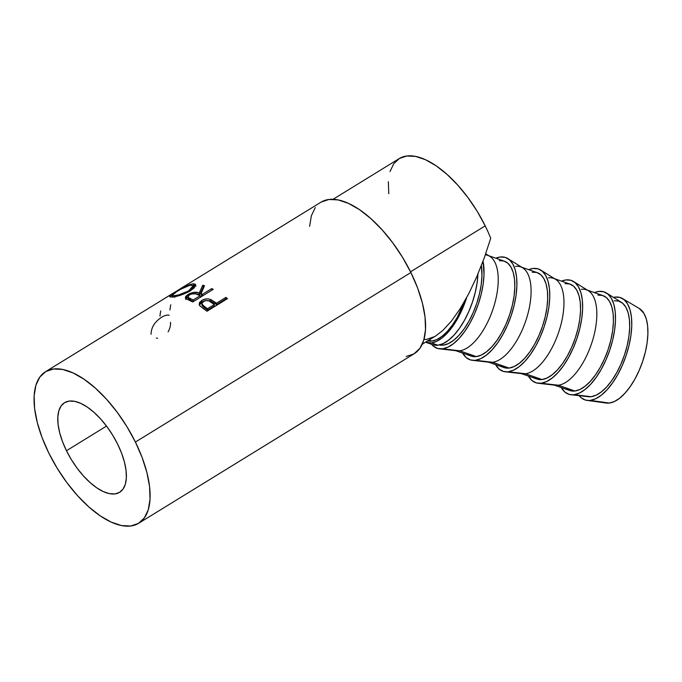 <?xml version="1.0" encoding="UTF-8"?>
<svg xmlns="http://www.w3.org/2000/svg" width="682" height="682" viewBox="0 0 682 682"><rect width="100%" height="100%" fill="white"/><g stroke="black" fill="none" stroke-linecap="round" stroke-linejoin="round"><path stroke-width="1.02" d="M66.469 450.725L106.503 426.088L66.469 450.725L71.414 459.719L77.16 468.244L83.477 475.968L90.118 482.6L96.844 487.886L103.383 491.62L109.487 493.657L114.926 493.921L119.486 492.395L122.99 489.156L125.309 484.305L126.349 478.048L126.076 470.614L124.491 462.285L121.669 453.402L117.705 444.28A52.599 24.006 58.4 0 1 119.648 492.293A52.599 24.006 58.4 0 1 66.469 450.725A52.599 24.006 58.4 0 1 64.517 402.712A52.599 24.006 58.4 0 1 117.705 444.28L112.752 435.287L107.014 426.762L100.697 419.038L94.048 412.405L87.33 407.12L80.791 403.386L74.679 401.348L69.249 401.084L64.688 402.61L61.184 405.85L58.865 410.7L57.817 416.958L58.098 424.392L59.675 432.72L62.505 441.604L66.469 450.725M428.987 340.079L431.868 341.085A50.28 22.651 -70.8 0 0 464.323 301.794L457.341 317.207L452.55 324.862L447.409 331.29L442.107 336.252L436.864 339.559L431.868 341.085L428.987 340.079M422.243 344.222L435.815 335.876L442.771 330.514L451.407 321.12L460.137 308.758L468.687 293.797L476.795 276.704L484.211 258.009L490.708 238.274A85.088 38.831 -121.6 0 0 485.2 225.87L410.538 271.82L485.2 225.87A85.088 38.831 -121.6 0 0 399.166 158.616L333.055 199.306M138.702 523.256L414.179 353.728A88.95 40.596 -121.6 0 0 410.888 272.519L135.411 442.055A88.95 40.596 58.4 0 1 138.702 523.256A88.95 40.596 58.4 0 1 48.763 452.95L42.054 437.537L37.28 422.499L34.603 408.424L34.134 395.85L35.899 385.262L39.82 377.069L45.745 371.579L53.46 369.005L62.65 369.448L72.983 372.892L84.039 379.209L95.412 388.143L106.648 399.362L117.33 412.431L127.04 426.847L135.411 442.055L410.888 272.519A88.95 40.596 -121.6 0 0 320.941 202.213L183.424 286.849A88.95 40.596 58.4 0 1 184.404 286.304L45.464 371.75A88.95 40.596 58.4 0 1 135.411 442.055L142.112 457.469L146.894 472.507L149.571 486.581L150.031 499.156L148.275 509.744L144.354 517.936L138.42 523.426L130.714 526.001L121.515 525.558L111.192 522.114L100.135 515.797L88.762 506.862L77.518 495.644L66.836 482.575L57.126 468.159L48.763 452.95A88.95 40.596 58.4 0 1 45.464 371.75M203.978 301.06L202 302.049L201.719 300.489C204.498 298.81 207.388 298.452 210.38 299.415L210.585 300.924L210.38 299.415L215.171 302.297L215.29 303.737L210.585 300.924L215.29 303.737A87.015 39.718 -121.6 0 1 216.518 304.649L216.433 303.234L216.518 304.649A87.015 39.718 -121.6 0 0 215.29 303.737L215.171 302.297A88.95 40.596 58.4 0 1 216.433 303.234L225.904 297.403L225.989 298.827L216.518 304.649L225.989 298.827A87.015 39.718 -121.6 0 1 226.509 299.228A87.015 39.718 -121.6 0 0 225.989 298.827L225.904 297.403A88.95 40.596 58.4 0 1 227.481 298.631L206.97 311.256A88.95 40.596 -121.6 0 0 203.517 308.648L200.193 306.099L199.161 304.436L199.621 302.348L202.196 300.208L205.981 298.946L208.3 298.921L211.062 299.705L215.171 302.297A88.95 40.596 58.4 0 1 216.433 303.234L225.904 297.403A88.95 40.596 58.4 0 1 227.481 298.631L206.97 311.256A88.95 40.596 58.4 0 0 203.517 308.648L199.835 305.724L199.144 304.317L201.719 300.489L202 302.049L199.894 303.891L199.366 305.28M213.227 289.339L192.708 301.964A88.95 40.596 -121.6 0 0 189.357 300.378L185.521 298.341L185.785 296.269L189.323 293.772L194.114 292.322L199.187 293.064L202.759 285.238A88.95 40.596 58.4 0 1 204.506 285.741L201.028 293.857A88.95 40.596 58.4 0 1 202.247 294.419L211.71 288.597A88.95 40.596 58.4 0 1 213.227 289.339L192.708 301.964A88.95 40.596 58.4 0 0 189.357 300.378L185.299 297.94L187.934 294.539L188.513 296.218L187.934 294.539C192.341 292.126 196.092 291.64 199.187 293.064L199.647 294.701L195.93 293.916L199.647 294.701L203.347 286.917L199.647 294.701L199.187 293.064L202.759 285.238A88.95 40.596 58.4 0 1 204.506 285.741L201.028 293.857A88.95 40.596 58.4 0 1 202.247 294.419L202.597 295.877L202.247 294.419L211.71 288.597A88.95 40.596 58.4 0 1 213.227 289.339M172.597 296.977L169.869 296.883L170.031 295.937L180.474 289.108L189.835 284.565L193.296 283.772L195.35 284.224L195.504 285.877L193.765 288.281L189.127 291.581L180.304 295.289L172.597 296.977M162.478 299.739L184.404 286.304A88.95 40.596 58.4 0 0 183.424 286.849L179.929 288.998M426.156 342.424A52.207 23.52 109.2 0 1 425.551 342.193L431.425 342.927A52.207 23.52 109.2 0 1 426.156 342.424L432.678 344.7A52.207 23.52 -70.8 0 0 437.938 345.203L431.425 342.927L436.608 341.35L442.064 337.914L447.562 332.756L452.899 326.081L457.878 318.136L462.285 309.227L466.667 297.599A52.207 23.52 109.2 0 1 431.425 342.927L437.938 345.203A52.207 23.52 -70.8 0 0 477.929 274.053M586.972 400.377L606.298 403.053A50.28 22.651 -70.8 0 0 609.376 403.053L590.28 400.385A54.142 24.39 109.2 0 1 586.972 400.377A54.142 24.39 109.2 0 1 579.163 395.671L581.124 397.725L585.369 400.036L609.376 403.053A50.28 22.651 -70.8 0 0 643.288 359.474A50.28 22.651 -70.8 0 0 639.307 308.503L622.513 298.563A54.142 24.39 109.2 0 1 626.801 353.455A54.142 24.39 109.2 0 1 590.28 400.385L595.659 398.748L601.311 395.185L607.014 389.84L612.555 382.917L617.704 374.674L622.291 365.441L626.11 355.569L629.034 345.424L630.944 335.416L631.771 325.919L631.472 317.3L630.066 309.884L627.611 303.967L624.201 299.765L619.955 297.446L615.053 297.105A54.142 24.39 109.2 0 1 622.513 298.563M570.962 394.733L588.336 396.719A50.28 22.651 -70.8 0 0 591.158 396.694L574.005 394.708A54.142 24.39 109.2 0 1 570.962 394.733A54.142 24.39 109.2 0 1 561.269 387.547L564.858 392.039L569.095 394.358L591.158 396.694A50.28 22.651 -70.8 0 0 624.993 353.378A50.28 22.651 -70.8 0 0 621.311 302.271L606.477 293.021A54.142 24.39 109.2 0 1 610.441 348.05A54.142 24.39 109.2 0 1 574.005 394.708L579.385 393.062L585.037 389.507L590.74 384.162L596.281 377.231L601.439 368.996L606.017 359.764L609.836 349.883L612.76 339.747L614.67 329.738L615.496 320.233L615.198 311.614L613.8 304.206L611.345 298.281L607.926 294.087L603.681 291.768L598.779 291.419A54.142 24.39 109.2 0 1 606.477 293.021M581.294 289.321A50.28 22.651 109.2 0 1 586.367 289.799A50.28 22.651 109.2 0 1 592.871 339.474A50.28 22.651 109.2 0 1 558.294 385.219L574.892 391.016A50.28 22.651 -70.8 0 0 609.469 345.271A50.28 22.651 -70.8 0 0 602.965 295.596L587.449 290.182M538.098 383.258L555.472 385.245A50.28 22.651 -70.8 0 0 558.294 385.219L541.141 383.233L558.294 385.219A50.28 22.651 -70.8 0 0 592.129 341.904A50.28 22.651 -70.8 0 0 588.447 290.796L573.605 281.547A54.142 24.39 109.2 0 1 577.577 336.576A54.142 24.39 109.2 0 1 541.141 383.233A54.142 24.39 109.2 0 1 538.098 383.258A54.142 24.39 109.2 0 1 528.405 376.072L531.986 380.565L536.231 382.883L541.141 383.233L546.521 381.588L552.173 378.033L557.876 372.687L563.417 365.757L568.566 357.521L573.144 348.289L576.972 338.408L579.896 328.272L581.806 318.264L582.633 308.758L582.334 300.14L580.928 292.731L578.472 286.807L575.062 282.612L570.817 280.293L565.907 279.944A54.142 24.39 109.2 0 1 573.605 281.547M548.43 277.847A50.28 22.651 109.2 0 1 553.503 278.324A50.28 22.651 109.2 0 1 560.007 327.999A50.28 22.651 109.2 0 1 525.43 373.745L542.019 379.542A50.28 22.651 -70.8 0 0 576.597 333.796A50.28 22.651 -70.8 0 0 570.092 284.121L554.585 278.708M505.234 371.784L522.6 373.77A50.28 22.651 -70.8 0 0 525.43 373.745L508.269 371.758A54.142 24.39 109.2 0 1 505.234 371.784A54.142 24.39 109.2 0 1 495.541 364.597L499.122 369.09L503.367 371.409L525.43 373.745A50.28 22.651 -70.8 0 0 559.257 330.429A50.28 22.651 -70.8 0 0 555.574 279.322L540.741 270.072A54.142 24.39 109.2 0 1 544.705 325.101A54.142 24.39 109.2 0 1 508.269 371.758L513.657 370.113L519.309 366.558L525.012 361.213L530.545 354.282L535.702 346.047L540.28 336.814L544.108 326.934L547.032 316.798L548.942 306.789L549.76 297.284L549.462 288.665L548.064 281.257L545.609 275.332L542.19 271.138L537.953 268.819L533.043 268.469A54.142 24.39 109.2 0 1 540.741 270.072M515.566 266.372A50.28 22.651 109.2 0 1 520.63 266.85A50.28 22.651 109.2 0 1 527.135 316.525A50.28 22.651 109.2 0 1 492.557 362.27L509.156 368.067A50.28 22.651 -70.8 0 0 543.733 322.322A50.28 22.651 -70.8 0 0 537.228 272.647L521.721 267.233M472.362 360.309L489.736 362.295A50.28 22.651 -70.8 0 0 492.557 362.27L475.405 360.284A54.142 24.39 109.2 0 1 472.362 360.309A54.142 24.39 109.2 0 1 462.669 353.123L466.258 357.615L470.495 359.934L492.557 362.27A50.28 22.651 -70.8 0 0 526.393 318.954A50.28 22.651 -70.8 0 0 522.71 267.847L507.877 258.597A54.142 24.39 109.2 0 1 511.841 313.626A54.142 24.39 109.2 0 1 475.405 360.284L480.784 358.638L486.437 355.083L492.14 349.738L497.681 342.807L502.839 334.572L507.417 325.34L511.236 315.459L514.16 305.323L516.069 295.315L516.896 285.809L516.598 277.19L515.2 269.782L512.736 263.857L509.326 259.663L505.081 257.344L500.179 257.003A54.142 24.39 109.2 0 1 507.877 258.597M485.337 254.846A50.28 22.651 109.2 0 1 487.766 255.375A50.28 22.651 109.2 0 1 494.271 305.05A50.28 22.651 109.2 0 1 459.694 350.795L476.292 356.592A50.28 22.651 -70.8 0 0 510.869 310.847A50.28 22.651 -70.8 0 0 504.365 261.172L488.849 255.759M439.498 348.834L456.872 350.821A50.28 22.651 -70.8 0 0 459.694 350.795L442.533 348.809A54.142 24.39 109.2 0 1 439.498 348.834A54.142 24.39 109.2 0 1 431.612 344.325L433.385 346.141L437.631 348.459L442.533 348.809L447.921 347.164L453.573 343.609L459.276 338.263L464.809 331.333L469.966 323.098L474.544 313.865L478.372 303.984L481.296 293.848L483.206 283.84L484.024 274.335L483.035 261.189A54.142 24.39 109.2 0 1 473.658 315.826A54.142 24.39 109.2 0 1 442.533 348.809L459.694 350.795A50.28 22.651 -70.8 0 0 493.529 307.48A50.28 22.651 -70.8 0 0 489.847 256.381L485.703 253.798M441.305 344.376L443.419 345.118A50.28 22.651 -70.8 0 0 471.782 315.647A50.28 22.651 -70.8 0 0 481.364 265.588L481.952 275.971L481.185 284.786L479.412 294.087L476.692 303.499L473.146 312.671L468.892 321.248L464.11 328.895L458.96 335.322L453.666 340.284L448.424 343.592L443.419 345.118L441.305 344.376M439.413 344.939A50.28 22.651 -70.8 0 0 443.419 345.118L438.867 344.794M455.704 350.693L471.219 356.106A50.28 22.651 -70.8 0 0 476.292 356.592L459.694 350.795A50.28 22.651 109.2 0 1 454.621 350.309M500.179 257.003L495.814 258.188A54.142 24.39 109.2 0 1 500.179 257.003M499.292 260.686L503.845 261.01L507.783 263.158L510.954 267.054L513.239 272.553L514.543 279.441L514.816 287.446L514.049 296.261L512.276 305.562L509.565 314.973L506.01 324.146L501.764 332.722L496.973 340.369L491.833 346.797L486.539 351.759L481.287 355.066L476.292 356.592L471.731 356.268L467.792 354.12M488.576 362.168L504.083 367.581A50.28 22.651 -70.8 0 0 509.156 368.067L492.557 362.27A50.28 22.651 109.2 0 1 487.494 361.784M533.043 268.469L528.678 269.663A54.142 24.39 109.2 0 1 533.043 268.469M532.156 272.161L536.717 272.485L540.656 274.633L543.827 278.529L546.103 284.027L547.407 290.916L547.68 298.921L546.921 307.735L545.148 317.036L542.429 326.448L538.882 335.621L534.628 344.197L529.837 351.844L524.697 358.272L519.403 363.233L514.151 366.541L509.156 368.067L504.595 367.743L500.656 365.595M521.44 373.642L536.956 379.056A50.28 22.651 -70.8 0 0 542.019 379.542L525.43 373.745A50.28 22.651 109.2 0 1 520.357 373.259M561.55 281.137A54.142 24.39 109.2 0 1 565.907 279.944L561.55 281.137M565.028 283.635L569.581 283.959L573.519 286.108L576.691 290.003L578.975 295.502L580.271 302.39L580.553 310.395L579.785 319.21L578.012 328.511L575.301 337.922L571.746 347.095L567.492 355.672L562.71 363.318L557.569 369.746L552.267 374.708L547.024 378.016L542.019 379.542L537.467 379.218L533.529 377.069M554.304 385.117L569.82 390.53A50.28 22.651 -70.8 0 0 574.892 391.016L558.294 385.219A50.28 22.651 109.2 0 1 553.221 384.733M598.779 291.419L594.414 292.612A54.142 24.39 109.2 0 1 598.779 291.419M597.892 295.11L602.445 295.434L606.392 297.582L609.563 301.478L611.839 306.977L613.144 313.865L613.416 321.87L612.649 330.685L610.876 339.986L608.165 349.397L604.61 358.57L600.365 367.146L595.574 374.793L590.433 381.221L585.139 386.183L579.888 389.49L574.892 391.016L570.331 390.692L566.392 388.544M615.053 297.105L613.476 297.386A54.142 24.39 109.2 0 1 615.053 297.105M614.167 300.796L618.719 301.112L622.657 303.26L625.829 307.164L628.113 312.663L629.418 319.543L629.691 327.548L628.923 336.371L627.15 345.663L624.439 355.075L620.884 364.248L616.63 372.824L611.848 380.471L606.707 386.907L601.405 391.869L596.162 395.176L591.158 396.694L588.234 396.711M639.213 308.452L644.047 313.524L646.323 319.014L647.627 325.902L647.9 333.907L647.133 342.731L645.36 352.023L642.649 361.434L639.094 370.607L634.848 379.183L630.057 386.83L624.917 393.258L619.623 398.228L614.371 401.536L609.376 403.053L606.204 403.036M477.954 273.397L477.153 282.553L475.311 292.211L472.498 301.981L468.807 311.503L464.391 320.412L459.421 328.357L454.084 335.033L448.586 340.19L443.13 343.626L437.938 345.203L433.206 344.87M427.307 340.761L431.868 341.085A50.28 22.651 -70.8 0 1 427.699 340.864M187.959 291.231L191.727 288.563L193.091 286.679L192.921 285.408L189.954 285.247L180.721 289.236L173.944 293.405L172.128 295.272L173.884 295.749L178.71 294.871L187.959 291.231M200.141 295.715L195.572 293.823L191.463 293.993L188.914 295.229L187.797 296.679L188.258 297.599L190.184 298.537A88.95 40.596 58.4 0 1 193.304 299.927L200.141 295.715L193.304 299.927L193.662 301.384L193.304 299.927A88.95 40.596 58.4 0 0 190.184 298.537L187.823 297.062L189.34 294.948C192.52 293.396 195.12 293.192 197.124 294.343L200.141 295.715L200.534 297.326L200.141 295.715M214.327 304.53L208.752 300.839L205.401 300.6L201.983 302.689L201.846 304.104L204.276 306.397A88.95 40.596 58.4 0 1 207.49 308.733L214.327 304.53L207.49 308.733L207.575 310.157A87.015 39.718 -121.6 0 0 204.43 307.872L204.276 306.397L201.77 303.788L203.27 301.41C206.458 300.037 209.135 300.319 211.301 302.254L214.327 304.53L214.412 305.945L214.327 304.53M176.936 291.453C182.571 287.881 187.337 285.749 191.241 285.059L193.134 285.69L188.854 290.702C183.049 293.789 178.062 295.477 173.884 295.749L172.162 295.417L176.936 291.453M174.686 297.454L173.884 295.749L174.686 297.454M189.187 291.546L188.854 290.702L189.187 291.546M193.867 288.179L193.134 285.69M188.573 297.795L188.769 299.253L190.645 300.182L190.184 298.537L190.645 300.182L188.36 298.742L187.831 297.062M193.535 301.461A87.015 39.718 -121.6 0 0 190.645 300.182A87.015 39.718 -121.6 0 1 193.535 301.461M201.77 303.788L202 305.331L204.43 307.872L204.276 306.397A88.95 40.596 58.4 0 1 207.49 308.733L207.575 310.157L214.412 305.945L207.575 310.157A87.015 39.718 -121.6 0 0 204.43 307.872L202.068 305.621L202.23 304.215M172.589 296.261L171.566 297.045L172.589 296.261M196.092 285.937L192.563 285.715M193.927 287.651L193.799 288.384M188.07 296.5L186.365 297.949L185.828 299.56M203.884 287.062A87.015 39.718 -121.6 0 0 203.347 286.917L202.759 285.238L203.347 286.917A87.015 39.718 -121.6 0 1 203.884 287.062M202.477 295.954A87.015 39.718 -121.6 0 0 201.446 295.477L201.028 293.857L201.446 295.477A87.015 39.718 -121.6 0 1 202.477 295.954M206.279 300.481L210.585 300.924L206.245 300.489M151.054 334.257C151.174 327.505 154.661 321.87 161.506 317.335C164.26 315.604 166.672 314.879 168.735 315.161L169.162 315.255M168.096 331.895C169.971 328.46 170.781 325.254 170.517 322.288M156.357 337.974L157.576 338.366M169.954 309.978A88.95 40.596 58.4 0 1 170.764 304.786M159.963 316.124A88.95 40.596 58.4 0 1 160.764 310.941M193.091 285.605L194.097 285.477L193.296 283.772C188.505 284.735 182.699 287.42 175.879 291.828L169.707 296.721L171.838 297.037C177.005 296.73 183.126 294.692 190.218 290.941L195.589 284.565L193.296 283.772L194.097 285.477L195.581 285.63M212.068 290.055L211.71 288.597L212.068 290.055M185.905 298.725L187.797 296.687M199.4 305.076L202 302.049L203.696 301.171M406.191 356.473L413.897 353.898L419.831 348.408L423.752 340.216L425.508 329.628L425.048 317.053L422.371 302.978L417.589 287.94L410.888 272.519L402.516 257.31L392.806 242.894L382.125 229.834L370.889 218.615L359.516 209.672L348.459 203.364L338.127 199.92L328.937 199.476L321.222 202.043M315.297 207.533L311.376 215.734L309.611 226.322M435.721 335.928L442.771 330.514L451.407 321.12L460.137 308.758L468.687 293.797L476.795 276.704L484.211 258.009L490.708 238.274A85.088 38.831 -121.6 0 0 485.2 225.87L477.195 211.318L467.903 197.533L457.69 185.035L446.94 174.302L436.062 165.752L425.483 159.716L415.602 156.425L406.813 155.999L399.439 158.454L393.761 163.706L390.01 171.549M388.331 181.676L388.774 193.697M423.999 339.346A50.28 22.651 109.2 0 0 426.83 339.321L434.494 336.644M173.032 297.139L172.162 295.417"/></g></svg>
